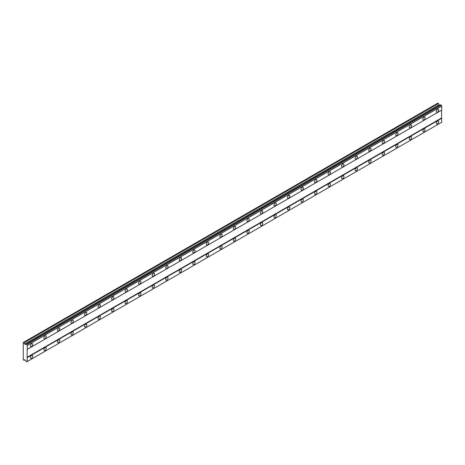 <?xml version="1.0" encoding="UTF-8"?>
<svg xmlns="http://www.w3.org/2000/svg" width="465" height="465" viewBox="0 0 465 465"><rect width="100%" height="100%" fill="white"/><g stroke="black" fill="none" stroke-linecap="round" stroke-linejoin="round"><path stroke-width="0.7" d="M437.519 112.112A1.674 0.965 120 0 0 438.617 110.635A1.674 0.965 120 0 0 438.356 109.292A1.674 0.965 120 0 0 437.519 109.38A1.674 0.965 120 0 0 436.426 110.856A1.674 0.965 120 0 0 436.682 112.193A1.674 0.965 120 0 0 437.519 112.112M31.539 346.506A1.674 0.965 120 0 0 32.631 345.03A1.674 0.965 120 0 0 32.376 343.687A1.674 0.965 120 0 0 31.539 343.769A1.674 0.965 120 0 0 30.446 345.245A1.674 0.965 120 0 0 30.702 346.588A1.674 0.965 120 0 0 31.539 346.506M45.07 338.689A1.674 0.965 120 0 0 46.163 337.218A1.674 0.965 120 0 0 45.907 335.875A1.674 0.965 120 0 0 45.07 335.957A1.674 0.965 120 0 0 43.977 337.433A1.674 0.965 120 0 0 44.233 338.776A1.674 0.965 120 0 0 45.07 338.689M58.602 330.877A1.674 0.965 120 0 0 59.7 329.4A1.674 0.965 120 0 0 59.444 328.063A1.674 0.965 120 0 0 58.602 328.145A1.674 0.965 120 0 0 57.509 329.621A1.674 0.965 120 0 0 57.765 330.964A1.674 0.965 120 0 0 58.602 330.877M72.139 323.065A1.674 0.965 120 0 0 73.232 321.588A1.674 0.965 120 0 0 72.976 320.246A1.674 0.965 120 0 0 72.139 320.333A1.674 0.965 120 0 0 71.04 321.803A1.674 0.965 120 0 0 71.302 323.146A1.674 0.965 120 0 0 72.139 323.065M85.67 315.253A1.674 0.965 120 0 0 86.763 313.776A1.674 0.965 120 0 0 86.507 312.434A1.674 0.965 120 0 0 85.67 312.515A1.674 0.965 120 0 0 84.578 313.991A1.674 0.965 120 0 0 84.833 315.334A1.674 0.965 120 0 0 85.67 315.253M99.202 307.441A1.674 0.965 120 0 0 100.295 305.964A1.674 0.965 120 0 0 100.039 304.622A1.674 0.965 120 0 0 99.202 304.703A1.674 0.965 120 0 0 98.109 306.179A1.674 0.965 120 0 0 98.365 307.522A1.674 0.965 120 0 0 99.202 307.441M112.733 299.629A1.674 0.965 120 0 0 113.832 298.152A1.674 0.965 120 0 0 113.57 296.81A1.674 0.965 120 0 0 112.733 296.891A1.674 0.965 120 0 0 111.641 298.367A1.674 0.965 120 0 0 111.896 299.71A1.674 0.965 120 0 0 112.733 299.629M126.271 291.811A1.674 0.965 120 0 0 127.364 290.334A1.674 0.965 120 0 0 127.108 288.998A1.674 0.965 120 0 0 126.271 289.079A1.674 0.965 120 0 0 125.172 290.555A1.674 0.965 120 0 0 125.428 291.898A1.674 0.965 120 0 0 126.271 291.811M139.802 283.999A1.674 0.965 120 0 0 140.895 282.522A1.674 0.965 120 0 0 140.639 281.18A1.674 0.965 120 0 0 139.802 281.267A1.674 0.965 120 0 0 138.709 282.743A1.674 0.965 120 0 0 138.965 284.08A1.674 0.965 120 0 0 139.802 283.999M153.334 276.187A1.674 0.965 120 0 0 154.427 274.71A1.674 0.965 120 0 0 154.171 273.368A1.674 0.965 120 0 0 153.334 273.455A1.674 0.965 120 0 0 152.241 274.925A1.674 0.965 120 0 0 152.497 276.268A1.674 0.965 120 0 0 153.334 276.187M166.865 268.375A1.674 0.965 120 0 0 167.958 266.898A1.674 0.965 120 0 0 167.702 265.556A1.674 0.965 120 0 0 166.865 265.637A1.674 0.965 120 0 0 165.773 267.113A1.674 0.965 120 0 0 166.028 268.456A1.674 0.965 120 0 0 166.865 268.375M180.397 260.563A1.674 0.965 120 0 0 181.495 259.086A1.674 0.965 120 0 0 181.234 257.744A1.674 0.965 120 0 0 180.397 257.825A1.674 0.965 120 0 0 179.304 259.301A1.674 0.965 120 0 0 179.56 260.644A1.674 0.965 120 0 0 180.397 260.563M193.934 252.745A1.674 0.965 120 0 0 195.027 251.274A1.674 0.965 120 0 0 194.771 249.932A1.674 0.965 120 0 0 193.934 250.013A1.674 0.965 120 0 0 192.835 251.489A1.674 0.965 120 0 0 193.097 252.832A1.674 0.965 120 0 0 193.934 252.745M207.466 244.933A1.674 0.965 120 0 0 208.558 243.457A1.674 0.965 120 0 0 208.303 242.12A1.674 0.965 120 0 0 207.466 242.201A1.674 0.965 120 0 0 206.373 243.677A1.674 0.965 120 0 0 206.629 245.02A1.674 0.965 120 0 0 207.466 244.933M220.997 237.121A1.674 0.965 120 0 0 222.09 235.645A1.674 0.965 120 0 0 221.834 234.302A1.674 0.965 120 0 0 220.997 234.389A1.674 0.965 120 0 0 219.904 235.86A1.674 0.965 120 0 0 220.16 237.202A1.674 0.965 120 0 0 220.997 237.121M234.529 229.309A1.674 0.965 120 0 0 235.621 227.833A1.674 0.965 120 0 0 235.366 226.49A1.674 0.965 120 0 0 234.529 226.571A1.674 0.965 120 0 0 233.436 228.048A1.674 0.965 120 0 0 233.692 229.39A1.674 0.965 120 0 0 234.529 229.309M248.06 221.497A1.674 0.965 120 0 0 249.159 220.021A1.674 0.965 120 0 0 248.897 218.678A1.674 0.965 120 0 0 248.06 218.759A1.674 0.965 120 0 0 246.967 220.236A1.674 0.965 120 0 0 247.223 221.578A1.674 0.965 120 0 0 248.06 221.497M261.597 213.685A1.674 0.965 120 0 0 262.69 212.209A1.674 0.965 120 0 0 262.434 210.866A1.674 0.965 120 0 0 261.597 210.947A1.674 0.965 120 0 0 260.499 212.424A1.674 0.965 120 0 0 260.76 213.766A1.674 0.965 120 0 0 261.597 213.685M275.129 205.867A1.674 0.965 120 0 0 276.222 204.391A1.674 0.965 120 0 0 275.966 203.054A1.674 0.965 120 0 0 275.129 203.135A1.674 0.965 120 0 0 274.036 204.612A1.674 0.965 120 0 0 274.292 205.954A1.674 0.965 120 0 0 275.129 205.867M288.66 198.055A1.674 0.965 120 0 0 289.753 196.579A1.674 0.965 120 0 0 289.497 195.236A1.674 0.965 120 0 0 288.66 195.323A1.674 0.965 120 0 0 287.568 196.8A1.674 0.965 120 0 0 287.823 198.137A1.674 0.965 120 0 0 288.66 198.055M302.192 190.243A1.674 0.965 120 0 0 303.29 188.767A1.674 0.965 120 0 0 303.029 187.424A1.674 0.965 120 0 0 302.192 187.511A1.674 0.965 120 0 0 301.099 188.982A1.674 0.965 120 0 0 301.355 190.325A1.674 0.965 120 0 0 302.192 190.243M315.729 182.431A1.674 0.965 120 0 0 316.822 180.955A1.674 0.965 120 0 0 316.566 179.612A1.674 0.965 120 0 0 315.729 179.693A1.674 0.965 120 0 0 314.631 181.17A1.674 0.965 120 0 0 314.886 182.513A1.674 0.965 120 0 0 315.729 182.431M329.261 174.619A1.674 0.965 120 0 0 330.353 173.143A1.674 0.965 120 0 0 330.098 171.8A1.674 0.965 120 0 0 329.261 171.881A1.674 0.965 120 0 0 328.168 173.358A1.674 0.965 120 0 0 328.424 174.701A1.674 0.965 120 0 0 329.261 174.619M342.792 166.801A1.674 0.965 120 0 0 343.885 165.331A1.674 0.965 120 0 0 343.629 163.988A1.674 0.965 120 0 0 342.792 164.069A1.674 0.965 120 0 0 341.699 165.546A1.674 0.965 120 0 0 341.955 166.889A1.674 0.965 120 0 0 342.792 166.801M356.324 158.989A1.674 0.965 120 0 0 357.416 157.513A1.674 0.965 120 0 0 357.161 156.176A1.674 0.965 120 0 0 356.324 156.257A1.674 0.965 120 0 0 355.231 157.734A1.674 0.965 120 0 0 355.487 159.077A1.674 0.965 120 0 0 356.324 158.989M369.855 151.177A1.674 0.965 120 0 0 370.954 149.701A1.674 0.965 120 0 0 370.692 148.358A1.674 0.965 120 0 0 369.855 148.445A1.674 0.965 120 0 0 368.762 149.916A1.674 0.965 120 0 0 369.018 151.259A1.674 0.965 120 0 0 369.855 151.177M383.393 143.365A1.674 0.965 120 0 0 384.485 141.889A1.674 0.965 120 0 0 384.23 140.546A1.674 0.965 120 0 0 383.393 140.628A1.674 0.965 120 0 0 382.294 142.104A1.674 0.965 120 0 0 382.555 143.447A1.674 0.965 120 0 0 383.393 143.365M396.924 135.553A1.674 0.965 120 0 0 398.017 134.077A1.674 0.965 120 0 0 397.761 132.734A1.674 0.965 120 0 0 396.924 132.816A1.674 0.965 120 0 0 395.831 134.292A1.674 0.965 120 0 0 396.087 135.635A1.674 0.965 120 0 0 396.924 135.553M410.456 127.741A1.674 0.965 120 0 0 411.548 126.265A1.674 0.965 120 0 0 411.293 124.922A1.674 0.965 120 0 0 410.456 125.004A1.674 0.965 120 0 0 409.363 126.48A1.674 0.965 120 0 0 409.619 127.823A1.674 0.965 120 0 0 410.456 127.741M423.987 119.924A1.674 0.965 120 0 0 425.08 118.447A1.674 0.965 120 0 0 424.824 117.11A1.674 0.965 120 0 0 423.987 117.192A1.674 0.965 120 0 0 422.894 118.668A1.674 0.965 120 0 0 423.15 120.011A1.674 0.965 120 0 0 423.987 119.924M437.519 123.83A1.674 0.965 120 0 0 438.617 122.359A1.674 0.965 120 0 0 438.356 121.016A1.674 0.965 120 0 0 437.519 121.098A1.674 0.965 120 0 0 436.426 122.574A1.674 0.965 120 0 0 436.682 123.917A1.674 0.965 120 0 0 437.519 123.83M31.539 358.224A1.674 0.965 120 0 0 32.631 356.748A1.674 0.965 120 0 0 32.376 355.405A1.674 0.965 120 0 0 31.539 355.487A1.674 0.965 120 0 0 30.446 356.963A1.674 0.965 120 0 0 30.702 358.306A1.674 0.965 120 0 0 31.539 358.224M45.07 350.412A1.674 0.965 120 0 0 46.163 348.936A1.674 0.965 120 0 0 45.907 347.593A1.674 0.965 120 0 0 45.07 347.675A1.674 0.965 120 0 0 43.977 349.151A1.674 0.965 120 0 0 44.233 350.494A1.674 0.965 120 0 0 45.07 350.412M58.602 342.6A1.674 0.965 120 0 0 59.7 341.124A1.674 0.965 120 0 0 59.444 339.781A1.674 0.965 120 0 0 58.602 339.863A1.674 0.965 120 0 0 57.509 341.339A1.674 0.965 120 0 0 57.765 342.682A1.674 0.965 120 0 0 58.602 342.6M72.139 334.783A1.674 0.965 120 0 0 73.232 333.306A1.674 0.965 120 0 0 72.976 331.969A1.674 0.965 120 0 0 72.139 332.051A1.674 0.965 120 0 0 71.04 333.527A1.674 0.965 120 0 0 71.302 334.87A1.674 0.965 120 0 0 72.139 334.783M85.67 326.971A1.674 0.965 120 0 0 86.763 325.494A1.674 0.965 120 0 0 86.507 324.151A1.674 0.965 120 0 0 85.67 324.239A1.674 0.965 120 0 0 84.578 325.715A1.674 0.965 120 0 0 84.833 327.052A1.674 0.965 120 0 0 85.67 326.971M99.202 319.159A1.674 0.965 120 0 0 100.295 317.682A1.674 0.965 120 0 0 100.039 316.34A1.674 0.965 120 0 0 99.202 316.427A1.674 0.965 120 0 0 98.109 317.897A1.674 0.965 120 0 0 98.365 319.24A1.674 0.965 120 0 0 99.202 319.159M112.733 311.347A1.674 0.965 120 0 0 113.832 309.87A1.674 0.965 120 0 0 113.57 308.527A1.674 0.965 120 0 0 112.733 308.609A1.674 0.965 120 0 0 111.641 310.085A1.674 0.965 120 0 0 111.896 311.428A1.674 0.965 120 0 0 112.733 311.347M126.271 303.535A1.674 0.965 120 0 0 127.364 302.058A1.674 0.965 120 0 0 127.108 300.716A1.674 0.965 120 0 0 126.271 300.797A1.674 0.965 120 0 0 125.172 302.273A1.674 0.965 120 0 0 125.428 303.616A1.674 0.965 120 0 0 126.271 303.535M139.802 295.717A1.674 0.965 120 0 0 140.895 294.246A1.674 0.965 120 0 0 140.639 292.904A1.674 0.965 120 0 0 139.802 292.985A1.674 0.965 120 0 0 138.709 294.461A1.674 0.965 120 0 0 138.965 295.804A1.674 0.965 120 0 0 139.802 295.717M153.334 287.905A1.674 0.965 120 0 0 154.427 286.428A1.674 0.965 120 0 0 154.171 285.092A1.674 0.965 120 0 0 153.334 285.173A1.674 0.965 120 0 0 152.241 286.649A1.674 0.965 120 0 0 152.497 287.992A1.674 0.965 120 0 0 153.334 287.905M166.865 280.093A1.674 0.965 120 0 0 167.958 278.616A1.674 0.965 120 0 0 167.702 277.274A1.674 0.965 120 0 0 166.865 277.361A1.674 0.965 120 0 0 165.773 278.837A1.674 0.965 120 0 0 166.028 280.174A1.674 0.965 120 0 0 166.865 280.093M180.397 272.281A1.674 0.965 120 0 0 181.495 270.804A1.674 0.965 120 0 0 181.234 269.462A1.674 0.965 120 0 0 180.397 269.543A1.674 0.965 120 0 0 179.304 271.019A1.674 0.965 120 0 0 179.56 272.362A1.674 0.965 120 0 0 180.397 272.281M193.934 264.469A1.674 0.965 120 0 0 195.027 262.992A1.674 0.965 120 0 0 194.771 261.65A1.674 0.965 120 0 0 193.934 261.731A1.674 0.965 120 0 0 192.835 263.207A1.674 0.965 120 0 0 193.097 264.55A1.674 0.965 120 0 0 193.934 264.469M207.466 256.657A1.674 0.965 120 0 0 208.558 255.18A1.674 0.965 120 0 0 208.303 253.838A1.674 0.965 120 0 0 207.466 253.919A1.674 0.965 120 0 0 206.373 255.395A1.674 0.965 120 0 0 206.629 256.738A1.674 0.965 120 0 0 207.466 256.657M220.997 248.839A1.674 0.965 120 0 0 222.09 247.363A1.674 0.965 120 0 0 221.834 246.026A1.674 0.965 120 0 0 220.997 246.107A1.674 0.965 120 0 0 219.904 247.583A1.674 0.965 120 0 0 220.16 248.926A1.674 0.965 120 0 0 220.997 248.839M234.529 241.027A1.674 0.965 120 0 0 235.621 239.551A1.674 0.965 120 0 0 235.366 238.208A1.674 0.965 120 0 0 234.529 238.295A1.674 0.965 120 0 0 233.436 239.771A1.674 0.965 120 0 0 233.692 241.108A1.674 0.965 120 0 0 234.529 241.027M248.06 233.215A1.674 0.965 120 0 0 249.159 231.739A1.674 0.965 120 0 0 248.897 230.396A1.674 0.965 120 0 0 248.06 230.483A1.674 0.965 120 0 0 246.967 231.954A1.674 0.965 120 0 0 247.223 233.296A1.674 0.965 120 0 0 248.06 233.215M261.597 225.403A1.674 0.965 120 0 0 262.69 223.927A1.674 0.965 120 0 0 262.434 222.584A1.674 0.965 120 0 0 261.597 222.665A1.674 0.965 120 0 0 260.499 224.142A1.674 0.965 120 0 0 260.76 225.484A1.674 0.965 120 0 0 261.597 225.403M275.129 217.591A1.674 0.965 120 0 0 276.222 216.115A1.674 0.965 120 0 0 275.966 214.772A1.674 0.965 120 0 0 275.129 214.853A1.674 0.965 120 0 0 274.036 216.33A1.674 0.965 120 0 0 274.292 217.672A1.674 0.965 120 0 0 275.129 217.591M288.66 209.773A1.674 0.965 120 0 0 289.753 208.303A1.674 0.965 120 0 0 289.497 206.96A1.674 0.965 120 0 0 288.66 207.041A1.674 0.965 120 0 0 287.568 208.518A1.674 0.965 120 0 0 287.823 209.86A1.674 0.965 120 0 0 288.66 209.773M302.192 201.961A1.674 0.965 120 0 0 303.29 200.485A1.674 0.965 120 0 0 303.029 199.148A1.674 0.965 120 0 0 302.192 199.229A1.674 0.965 120 0 0 301.099 200.706A1.674 0.965 120 0 0 301.355 202.048A1.674 0.965 120 0 0 302.192 201.961M315.729 194.149A1.674 0.965 120 0 0 316.822 192.673A1.674 0.965 120 0 0 316.566 191.33A1.674 0.965 120 0 0 315.729 191.417A1.674 0.965 120 0 0 314.631 192.894A1.674 0.965 120 0 0 314.886 194.231A1.674 0.965 120 0 0 315.729 194.149M329.261 186.337A1.674 0.965 120 0 0 330.353 184.861A1.674 0.965 120 0 0 330.098 183.518A1.674 0.965 120 0 0 329.261 183.599A1.674 0.965 120 0 0 328.168 185.076A1.674 0.965 120 0 0 328.424 186.419A1.674 0.965 120 0 0 329.261 186.337M342.792 178.525A1.674 0.965 120 0 0 343.885 177.049A1.674 0.965 120 0 0 343.629 175.706A1.674 0.965 120 0 0 342.792 175.787A1.674 0.965 120 0 0 341.699 177.264A1.674 0.965 120 0 0 341.955 178.607A1.674 0.965 120 0 0 342.792 178.525M356.324 170.713A1.674 0.965 120 0 0 357.416 169.237A1.674 0.965 120 0 0 357.161 167.894A1.674 0.965 120 0 0 356.324 167.975A1.674 0.965 120 0 0 355.231 169.452A1.674 0.965 120 0 0 355.487 170.794A1.674 0.965 120 0 0 356.324 170.713M369.855 162.895A1.674 0.965 120 0 0 370.954 161.419A1.674 0.965 120 0 0 370.692 160.082A1.674 0.965 120 0 0 369.855 160.163A1.674 0.965 120 0 0 368.762 161.64A1.674 0.965 120 0 0 369.018 162.982A1.674 0.965 120 0 0 369.855 162.895M383.393 155.083A1.674 0.965 120 0 0 384.485 153.607A1.674 0.965 120 0 0 384.23 152.264A1.674 0.965 120 0 0 383.393 152.351A1.674 0.965 120 0 0 382.294 153.828A1.674 0.965 120 0 0 382.555 155.165A1.674 0.965 120 0 0 383.393 155.083M396.924 147.271A1.674 0.965 120 0 0 398.017 145.795A1.674 0.965 120 0 0 397.761 144.452A1.674 0.965 120 0 0 396.924 144.539A1.674 0.965 120 0 0 395.831 146.01A1.674 0.965 120 0 0 396.087 147.353A1.674 0.965 120 0 0 396.924 147.271M410.456 139.459A1.674 0.965 120 0 0 411.548 137.983A1.674 0.965 120 0 0 411.293 136.64A1.674 0.965 120 0 0 410.456 136.722A1.674 0.965 120 0 0 409.363 138.198A1.674 0.965 120 0 0 409.619 139.541A1.674 0.965 120 0 0 410.456 139.459M423.987 131.647A1.674 0.965 120 0 0 425.08 130.171A1.674 0.965 120 0 0 424.824 128.828A1.674 0.965 120 0 0 423.987 128.91A1.674 0.965 120 0 0 422.894 130.386A1.674 0.965 120 0 0 423.15 131.729A1.674 0.965 120 0 0 423.987 131.647M27.139 349.436L441.581 110.159L441.581 117.971L27.139 357.248L27.139 349.436L441.75 110.06L441.709 106.008A0.791 0.453 60 0 1 441.18 105.096L440.663 104.747L26.191 344.036A0.791 0.453 60 0 1 26.028 344.379A0.791 0.453 60 0 1 25.645 344.35L24.506 344.024L24.006 342.74L23.25 342.502L23.25 359.689L24.006 360.323L24.506 359.614L25.645 360.608A0.791 0.453 60 0 1 26.191 361.549L26.738 361.846A0.791 0.453 60 0 1 26.9 361.52A0.791 0.453 60 0 1 27.266 361.543L27.139 357.248M27.266 361.543L441.75 122.243L441.581 117.971M26.738 361.846L441.18 122.574L26.697 361.875M439.797 105.241L438.943 104.753L438.449 103.468L437.861 103.125L23.419 342.403M27.307 349.337L27.266 345.286A0.791 0.453 60 0 1 26.738 344.367L26.22 344.019M441.75 118.267L27.307 357.539M441.134 105.02L26.697 344.292M441.709 106.008L27.266 345.286M26.738 344.367L441.18 105.096M27.307 345.361L441.75 106.084M441.75 122.243L27.307 361.514M24.872 359.823L24.006 360.323M438.449 103.468L24.006 342.74M438.943 104.753L24.506 344.024M26.191 344.036L25.645 344.35"/></g></svg>
